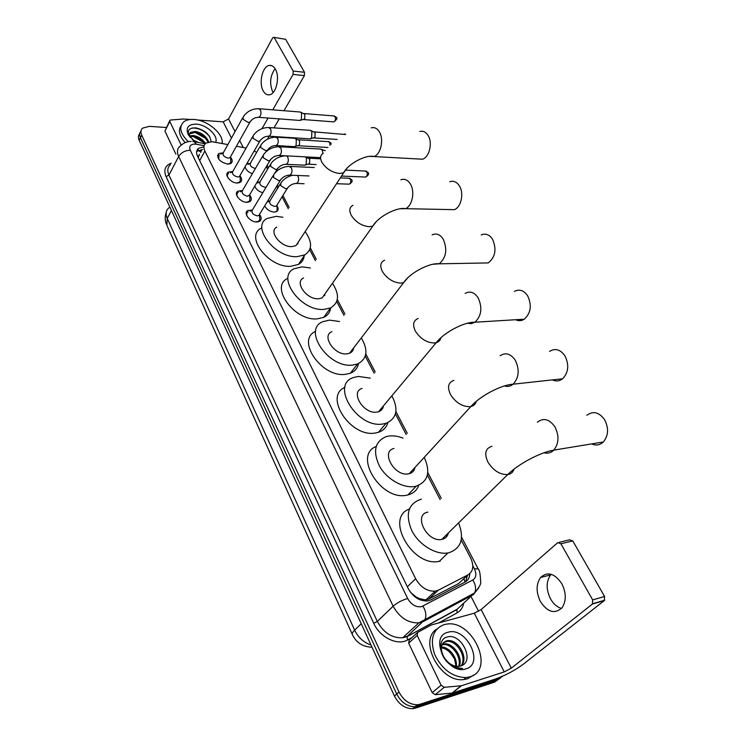 <?xml version="1.0" encoding="UTF-8"?>
<svg xmlns="http://www.w3.org/2000/svg" width="746" height="746" viewBox="0 0 746 746"><rect width="100%" height="100%" fill="white"/><g stroke="black" fill="none" stroke-linecap="round" stroke-linejoin="round"><path stroke-width="1.12" d="M267.683 200.991L269.511 201.075M277.036 205.877C278.566 208.367 278.472 210.241 276.738 211.5L274.136 212.106C269.81 211.612 266.676 209.514 264.737 205.821M257.146 182.127L259.552 182.071M246.786 163.756L249.807 163.458M259.58 214.531C261.687 217.487 261.697 219.744 259.627 221.31L256.764 222C250.096 222.224 242.916 213.132 247.7 210.568L252.223 210.027M262.676 156.063L242.618 190.314C241.284 192.981 242.879 194.948 247.411 196.217L249.686 194.976C251.784 197.849 251.84 200.049 249.882 201.597L246.889 202.315C240.352 202.455 233.284 193.718 237.825 191.162L242.31 190.575M240.025 175.888C242.077 178.648 242.18 180.784 240.324 182.294L237.219 183.04C230.803 183.087 223.847 174.695 228.164 172.158L232.603 171.524M230.561 157.182C232.575 159.84 232.715 161.91 230.962 163.393L227.744 164.157C219.529 161.863 216.517 158.32 218.699 153.527L223.101 152.865M227.847 144.584L211.957 141.684L205.915 143.12C203.658 144.966 203.313 147.596 204.87 151.009L415.634 578.719C420.651 587.363 427.178 591.513 435.216 591.168L438.368 590.17L468.124 574.802C473.346 571.333 474.167 565.701 470.605 557.896L461.224 539.945M413.89 595.961L419.69 598.721L425.873 599.915L428.894 599.019L458.613 583.558L462.044 580.397M297.626 243.065L298.036 243.672M382.67 406.831L383.034 407.568M352.737 349.091L353.156 349.837M324.435 294.595L324.864 295.295M414.356 468.134L414.645 468.796M198.473 157.21L199.424 154.263L198.016 157.201M415.699 596.651L410.748 592.585M446.695 536.607L446.005 535.283M410.113 591.727L410.617 592.315M246.115 148.072L236.426 146.225M256.624 152.426L254.227 150.869M440.131 499.55L427.355 475.071M406.206 434.564L395.417 413.899M374.203 373.27L365.26 356.14M343.971 315.371L336.726 301.496M315.381 260.615L309.702 249.724M288.31 208.759L282.081 196.832M277.624 188.29L276.617 186.351M267.618 169.128L266.322 166.647M262.797 192.729C258.703 191.573 256.037 189.372 254.778 186.118M252.353 173.687C248.231 172.158 245.807 169.827 245.089 166.712M502.972 676.035L499.354 678.347L420.063 704.252L417.713 706.201L415.037 706.732C407.279 706.667 401.18 702.424 396.723 694.022L140.453 137.73C139.269 135.017 139.446 132.788 140.994 131.044C139.446 132.788 139.269 135.017 140.453 137.73L396.723 694.022C401.18 702.424 407.279 706.667 415.037 706.732L496.948 680.249L417.713 706.201L415.373 708.14L412.697 708.672C404.957 708.616 398.868 704.383 394.429 695.999L139.194 140.313C138.019 137.609 138.196 135.38 139.735 133.637M500.715 677.769L494.542 682.142L415.373 708.14M203.919 146.822L198.576 148.323C196.338 150.179 195.984 152.799 197.522 156.184L408.221 588.538C413.163 597.154 419.653 601.295 427.682 600.94L430.899 599.915L465.094 582.067C468.068 580.407 469.635 577.609 469.775 573.674M196.664 151.401L202.52 149.452M420.063 704.252L417.387 704.774C409.619 704.7 403.502 700.457 399.017 692.036L141.712 135.129C140.444 132.219 140.733 129.879 142.579 128.135L149.303 126.363L166.302 127.482M471.099 596.641L478.624 611.3M467.453 575.418L465.579 581.796M188.3 141.703C180.28 133.693 178.695 127.128 183.544 122.018C186.015 120.041 189.456 119.192 193.876 119.472C207.472 120.069 223.912 134.019 222.131 143.493M185.195 142.57C179.338 135.996 177.958 130.401 181.054 125.794M211.09 141.656C210.092 134.728 205.094 130.149 196.105 127.92C189.288 127.603 186.929 130.242 189.046 135.847L188.188 134.504C185.558 127.697 188.225 124.237 196.189 124.134C206.493 124.517 218.699 135.837 215.669 142.253M207.929 142.113C205.253 136.91 200.935 133.693 194.986 132.49L189.54 133.907M208.731 141.899C206.325 136.313 201.924 132.835 195.517 131.473L190.668 132.312C189.223 133.45 189.018 135.119 190.044 137.311M204.432 143.633C201.355 139.716 197.504 137.348 192.869 136.518L189.736 136.611M205.504 143.465C202.502 139.11 198.464 136.453 193.4 135.511L189.503 135.837M198.632 142.533L192.337 139.698M195.042 141.815L188.188 134.504M203.294 142.225L193.251 136.574M205.551 138.364L195.21 132.518M209.626 136.453C204.255 130.559 198.38 127.762 191.983 128.06M273.101 92.532L272.672 91.814C269.343 83.431 270.145 75.719 275.087 68.669M275.386 69.173C273.707 66.301 271.656 65.051 269.241 65.424C262.443 66.226 258.536 83.086 263.235 90.937C264.942 93.959 267.068 95.236 269.595 94.77C276.272 93.837 280.151 76.95 275.386 69.173M181.157 145.069L169.78 121.43L164.931 131.1L169.65 120.815M175.907 154.17L164.931 131.1M273.857 37.356L285.634 39.305L273.465 37.309L272.551 38.102L228.537 118.968L223.166 121.84L197.634 120.013M304.508 72.278L304.405 75.607L293.075 74.413L293.178 71.056L304.508 72.278L285.634 39.305M267.413 139.204L269.147 136.22M273.996 127.892L279.228 118.884M283.956 110.753L304.405 75.607M293.178 71.056L274.379 37.869M293.075 74.413L272.766 109.839M268.075 118.036L261.977 128.666M190.379 119.491L183.497 119.024L170.666 120.003L169.92 120.265L169.78 121.43M469.943 676.827L466.119 677.582C452.561 677.209 442.07 669.488 434.638 654.401C429.752 639.07 432.904 629.148 444.084 624.635L446.322 624.178C472.115 619.012 495.698 669.666 469.943 676.827M473.738 675.037L467.518 678.813L463.695 679.569C440.196 682.935 418.096 640.338 436.764 629.083M460.515 666.019C475.808 661.907 461.196 632.822 447.665 636.925C437.184 638.539 438.862 656.974 450.603 664.845C454.454 667.53 458.24 668.724 461.979 668.425L462.445 668.369C454.127 667.996 447.805 663.959 443.478 656.247C447.376 663.073 452.44 666.458 458.669 666.402L460.515 666.019M447.889 632.31C465.952 626.127 484.984 663.679 465.989 668.854C447.376 675.578 428.474 636.515 447.889 632.31M461.065 665.842C467.574 657.375 456.571 640.031 446.91 641.42L443.366 642.698M461.55 665.656C468.936 657.506 457.811 639.173 447.833 640.618L446.584 640.833C440.886 643.173 439.851 648.311 443.478 656.247M458.585 666.411C462.091 657.347 451.778 643.388 443.227 644.628L441.977 644.842M459.256 666.327C463.48 657.338 452.971 642.548 444.15 643.826L442.266 644.236M441.306 647.826C444.616 648.293 447.647 649.99 450.379 652.909L454.519 658.821L456.067 666.327M456.328 666.365C457.643 657.72 449.036 646.782 441.399 646.987M417.704 158.954L422.423 159.215C429.435 157.322 432.904 142.57 427.98 135.296C425.742 131.93 423.019 130.653 419.802 131.473M276.729 227.138C268.299 231.204 280.524 247.206 291.751 246.628L295.92 245.667L298.773 241.322M305.114 231.633C312.462 241.974 312.36 249.714 304.825 254.871L296.917 256.689C274.91 257.976 250.74 226.495 267.124 218.466L276.197 216.359L282.939 217.273M304.181 255.831C303.771 259.673 301.86 262.555 298.428 264.457L290.539 266.322C268.607 267.749 244.697 236.407 261.063 228.276M297.44 243.355L297.84 243.97M448.505 209.542L454.361 209.663C461.261 207.136 464.226 193.074 459.322 185.773C456.673 181.838 453.475 180.495 449.735 181.735M303.566 278.006C294.008 282.007 306.727 299.817 318.533 298.782L322.048 297.98L325.48 293.122M332.436 283.266C339.728 294.521 339.104 302.736 330.562 307.902L323.988 309.394C300.815 311.604 275.694 276.552 294.278 268.672L302.13 266.854L310.383 267.973M330.692 307.846C330.124 312.21 327.82 315.371 323.773 317.339L317.218 318.868C294.12 321.209 269.297 286.315 287.844 278.323M324.221 294.903L324.669 295.649M481.095 263.049L488.266 262.918C495.428 257.044 496.836 249.127 492.481 239.168C489.311 234.552 485.562 233.153 481.226 234.953M331.97 331.681C321.162 335.495 334.367 355.441 346.825 353.865L349.557 353.25C351.953 352.233 353.324 350.443 353.66 347.888M361.316 337.901C368.477 350.182 367.237 358.873 357.604 363.964L352.588 365.083C328.128 368.375 302.055 329.126 323.074 321.601L329.499 320.127L339.458 321.507M358.518 363.582C357.576 368.151 354.872 371.359 350.396 373.205L345.389 374.352C321.47 377.737 295.64 339.682 315.623 331.364M352.504 349.398L352.961 350.247M515.663 319.726C518.619 321.134 521.501 320.957 524.298 319.195C530.919 313.068 532.019 305.254 527.608 295.733C523.795 290.315 519.403 288.87 514.432 291.406M362.071 388.405C349.874 391.902 363.572 414.338 376.739 412.118L378.586 411.717C381.374 410.729 382.996 408.789 383.453 405.889M391.864 395.818C398.793 409.256 396.863 418.413 386.083 423.299L382.847 424.008C356.98 428.568 329.956 384.414 353.651 377.495L358.416 376.432L370.296 378.138M387.827 422.646C386.475 427.421 383.332 430.647 378.409 432.316L375.173 433.034C350.424 437.613 323.503 396.033 344.95 387.37M382.409 407.148L382.838 408.043M552.422 379.891C556.04 381.57 559.435 381.197 562.615 378.772C568.555 372.459 569.31 364.794 564.881 355.758C560.283 349.398 555.183 347.953 549.56 351.403M393.991 448.449C380.32 451.479 394.513 476.815 408.435 473.841L409.274 473.673C412.463 472.759 414.366 470.689 414.981 467.453M424.232 457.373C430.796 472.041 428.101 481.646 416.147 486.187L414.907 486.448C403.25 488.593 386.81 479.23 379.509 466.194C372.608 451.395 374.809 441.548 386.13 436.643L389.011 436.018C393.412 435.459 398.084 436.177 403.045 438.163M418.739 485.338C416.921 490.299 413.331 493.488 407.959 494.924L406.729 495.195C381.038 501.163 352.942 455.358 376.124 446.509M414.067 468.451L414.44 469.337M591.653 443.907C595.998 445.819 599.896 445.185 603.355 441.986C608.531 435.58 608.913 428.111 604.512 419.569C598.973 412.137 593.079 410.701 586.85 415.261M427.887 512.138C412.808 514.479 427.038 542.836 441.819 539.395L442.08 539.349C445.493 538.519 447.6 536.383 448.393 532.924M458.65 523.058C464.497 538.444 461.261 548.338 448.952 552.73L447.992 552.926C435.72 555.183 418.646 544.599 411.633 530.331C405.181 514.162 408.183 503.839 420.641 499.363L421.453 499.195M440.215 561.141L439.263 561.337C412.342 567.519 384.6 517.649 409.312 509.061M219.072 154.767L218.69 159.112M242.664 117.859L223.455 152.52C222.299 155.037 223.893 156.921 228.239 158.143L229.954 157.742L230.598 156.604M259.356 108.757L300.19 112.003L301.58 113.159L301.393 119.201L299.948 120.46L298.987 120.386M300.75 112.226L304.862 114.325L304.732 118.67L303.156 119.584M227.474 164.139L229.871 163.458L230.859 162.078L230.738 160.082M228.518 173.408C227.166 174.461 227.026 175.991 228.099 177.986M252.558 136.76L232.939 171.216C231.689 173.818 233.284 175.739 237.732 176.989L239.382 176.597L240.081 175.394M269.409 127.566L310.364 130.345L311.837 131.557L311.642 137.656L310.243 138.868L309.208 138.803M310.979 130.587L315.129 132.676L314.98 137.059L313.385 137.945M236.678 183.003L239.233 182.341L240.287 180.924L240.175 178.798M238.17 192.431C236.706 193.531 236.557 195.135 237.694 197.261M246.068 202.25L248.782 201.625L249.919 200.17L249.817 197.904M320.463 157.723L319.633 157.602M279.685 146.785L320.743 149.079L322.319 150.338L322.962 153.508M249.919 200.17L249.761 194.575M248.026 211.855C246.45 212.992 246.283 214.689 247.504 216.946M255.636 221.907L258.526 221.31L259.739 219.828L259.655 217.422M273.008 175.786L252.512 209.803C251.076 212.554 252.67 214.568 257.305 215.855L258.834 215.501L259.645 214.167M260.307 146.067L250.581 162.842C249.406 165.36 250.973 167.244 255.309 168.493L255.393 168.493M276.579 137.199L294.847 138.29L296.311 139.502L296.125 145.479L294.782 146.664L293.803 146.598M295.453 138.523L299.584 140.574L299.454 144.883L297.934 145.74M270.173 164.838L260.261 181.492C258.993 184.076 260.568 186.006 264.989 187.274L266.191 187.087M305.207 156.846L306.438 158.031L306.242 164.055L304.946 165.192L303.892 165.146M305.552 157.014L309.721 159.057L309.581 163.393L308.033 164.241M280.244 184.001L270.145 200.515C268.784 203.173 270.36 205.15 274.873 206.437L276.346 206.092L277.111 204.861M275.945 211.864L277.13 210.465L277.083 208.171M561.486 608.428C557.048 607.113 553.373 603.887 550.464 598.768C546.016 589.471 546.072 581.516 550.632 574.896L551.173 574.289M561.831 583.745C554.679 573.32 547.592 571.24 540.58 577.507C536.029 584.165 535.973 592.184 540.421 601.556C547.639 612.354 554.865 614.387 562.12 607.664C566.41 600.884 566.317 592.911 561.831 583.745M441.119 685.21L444.187 687.318L461.392 685.742L452.374 693.071L435.254 694.703L432.204 692.614L441.119 685.21L417.163 635.424L408.649 643.136L409.209 640.087L417.154 632.869M432.204 692.614L408.649 643.136M452.374 693.071L495.139 679.121C505.387 675.447 514.693 670.542 523.067 664.388L604.316 600.586L592.408 604.055L511.308 668.174L504.268 671.885L461.392 685.742M435.254 694.703L444.196 687.318L435.244 694.703M559.164 542.314L569.618 539.843L572.779 540.925L560.871 543.75L557.71 542.659L481.133 609.566L474.269 613.193L431.235 624.999L417.704 632.366L417.163 635.424M592.408 604.055L592.669 599.915L604.586 596.474L572.779 540.925M604.586 596.474L604.316 600.586M592.669 599.915L560.871 543.75M420.287 599.933L419.69 598.721M445.968 535.525L446.584 536.738M200.916 152.426L198.399 150.235M465.056 582.085L463.919 578.672M199.686 160.623L204.87 151.009M458.613 583.558L468.124 574.802M428.894 599.019L438.368 590.17M407.353 586.748L415.634 578.719M372.03 647.239C362.826 646.894 356.318 642.744 352.494 634.809C351.786 633.82 352.504 632.263 354.639 630.146C358.276 637.569 363.731 642.53 371.014 645.029M168.904 207.77C165.901 210.372 165.342 213.916 167.235 218.41L166.871 225.301L352.252 634.268M171.459 210.568L167.235 218.41L354.639 630.146L361.223 623.703M394.429 695.999L399.017 692.036M139.194 140.313L141.712 135.129M433.883 591.289L434.573 593.713M204.124 145.666L195.135 144.062C190.444 144.174 188.831 146.244 190.295 150.263L407.67 598.506C411.27 604.689 415.876 607.412 421.49 606.685L472.787 580.015C476.209 577.712 476.741 573.972 474.381 568.797L472.815 565.785M478.736 587.895L473.328 594.646L423.625 621.362L418.888 622.873C408.155 623.236 399.567 617.679 393.133 606.2L178.658 156.483C176.709 152.081 177.166 148.65 180.056 146.188C185.549 140.901 190.79 141.46 191.116 141.46M412.072 637.494L407.54 639.965C397.515 645.989 379.882 637.373 373.746 623.311L166.088 176.606L168.95 175.077L178.658 156.483C181.259 152.482 185.139 150.403 190.295 150.263M407.67 598.506C401.963 600.194 397.114 602.749 393.133 606.2L377.308 621.427C383.565 632.776 392.014 638.222 402.654 637.774L407.353 636.245L424.922 619.618C426.591 615.599 425.919 611.105 422.917 606.134M166.088 176.606C163.43 169.967 165.146 165.491 171.235 163.188M170.424 164.745C167.542 167.253 167.048 170.694 168.95 175.077L377.308 621.427L373.746 623.311M463.704 603.262C462.846 607.664 460.636 610.881 457.074 612.904L438.788 622.891M499.354 678.347L496.948 680.249M407.54 639.965L407.055 636.646L402.654 637.774L418.888 622.873L474.633 592.939L460.758 605.901M461.103 605.593L456.627 609.724L407.055 636.646L456.934 609.323L457.074 612.904M462.921 600.232L463.052 599.159M474.381 568.797L478.167 568.89C479.538 569.841 480.368 574.187 480.666 581.927C481.319 583.521 479.305 587.195 474.633 592.939C476.34 589.032 475.724 584.724 472.787 580.015M461.578 537.157L478.354 569.245M196.58 144.239L194.081 141.675L192.776 141.526M457.223 603.3L458.203 601.761M403.577 637.616L403.493 637M243.243 147.521L239.634 140.509M235.046 131.604L228.537 118.968M231.465 138.066L223.166 121.84M323.204 153.378C320.23 155.168 319.81 158.171 321.955 162.395C326.226 168.838 332.063 172.531 339.458 173.482L343.71 172.736L346.414 168.96M371.256 127.855C374.427 126.997 377.112 128.303 379.313 131.781C384.19 139.288 380.814 154.562 373.923 156.539L369.503 156.39M352.97 205.281C349.445 207.183 348.886 210.559 351.319 215.407C355.805 222.205 361.791 225.973 369.27 226.709L372.841 226.075L376.096 221.907M400.882 179.777C404.574 178.481 407.736 179.87 410.356 183.936C415.214 191.489 412.333 206.055 405.526 208.675L400.192 208.759M384.563 260.223C380.395 262.21 379.677 266.005 382.428 271.591C387.155 278.771 393.291 282.613 400.854 283.116L403.633 282.631L407.54 278.081M432.12 234.85C436.401 232.976 440.112 234.43 443.255 239.214C447.581 249.546 446.22 257.743 439.152 263.823L432.783 264.28M418.152 318.477C413.237 320.528 412.342 324.78 415.457 331.233C420.436 338.833 426.74 342.75 434.377 342.992L436.251 342.666C438.807 341.892 440.345 340.26 440.877 337.77M465.122 293.392C470.036 290.772 474.391 292.273 478.177 297.896C482.578 307.781 481.506 315.894 474.969 322.225L471.295 323.68L467.472 323.223M453.894 380.376C448.169 382.437 447.059 387.202 450.584 394.671C455.843 402.728 462.324 406.729 470.036 406.663L470.885 406.523C473.794 405.833 475.594 404.099 476.293 401.339M500.1 355.739C505.667 352.168 510.74 353.697 515.318 360.309C519.748 369.718 519.02 377.681 513.127 384.199C510.478 386.344 507.597 386.932 504.473 385.934M491.987 446.276C485.357 448.309 484.033 453.633 488.015 462.268C493.46 470.689 500.034 474.782 507.756 474.549L508.017 474.503C511.131 473.887 513.117 472.115 513.985 469.178M537.316 422.227C543.508 417.527 549.364 419.056 554.903 426.824C559.313 435.729 558.95 443.497 553.812 450.118C550.986 452.897 547.723 453.792 544.039 452.775M304.088 113.56L333.602 115.928L335.085 116.74C335.896 119.127 335.495 120.843 333.872 121.887L333.173 121.84M336.371 117.56L335.085 116.74M257.892 117.271L258.825 117.336C260.913 115.9 261.473 113.467 260.503 110.035L258.433 108.674C251.962 108.841 246.917 111.527 243.28 116.74L243.103 119.341L248.231 122.456L249.966 122.102L250.591 121.076M314.327 131.883L345.277 134.494M267.954 136.154L268.952 136.21C271.04 134.746 271.581 132.312 270.602 128.899L268.411 127.501C261.967 127.734 256.904 130.429 253.23 135.585L253.015 138.29L258.191 141.442L259.869 141.087L260.54 140.015M278.23 155.438L279.302 155.485C281.382 153.993 281.913 151.559 280.916 148.165L278.603 146.729C272.187 147.037 267.115 149.741 263.403 154.823L263.142 157.658L268.364 160.819L269.977 160.483L270.705 159.355M346.125 170.163L365.064 171.02L366.808 171.897C367.666 174.238 367.284 175.953 365.689 177.063L364.803 177.026M368.095 172.643L366.808 171.897M288.73 175.142L289.877 175.17C291.947 173.659 292.469 171.216 291.453 167.85L289.01 166.367C282.622 166.759 277.549 169.463 273.791 174.48L273.484 177.445L278.762 180.625L280.31 180.299L281.093 179.124M298.792 139.772L328.165 141.637L329.676 142.467L330.04 145.349M330.982 143.26L329.676 142.467M275.218 145.517L276.169 145.563C278.202 144.165 278.734 141.815 277.773 138.514L275.628 137.143C269.418 137.395 264.522 140.006 260.951 144.957L260.746 147.605L265.762 150.645L267.357 150.3L268 149.284M285.662 155.821L285.569 155.849C279.377 156.175 274.481 158.777 270.863 163.672L270.63 166.442L275.684 169.501L277.223 169.165L277.922 168.102M286.501 155.858L287.825 157.257C288.805 160.539 288.282 162.889 286.259 164.316L285.233 164.279M340.325 177.893L348.662 178.229L350.35 179.105C351.17 181.399 350.816 183.087 349.277 184.169L348.438 184.141M351.646 179.851L350.35 179.105M292.591 175.282C287.583 176.485 283.722 178.984 280.99 182.779L280.71 185.67L285.811 188.747L287.294 188.421L288.04 187.311M297.495 175.478L298.102 176.392C299.09 179.655 298.577 182.005 296.563 183.46L295.472 183.432M511.308 668.174L481.133 609.566M504.268 671.885L474.269 613.193M451.992 693.155L461.009 685.816M201.69 151L199.369 150.571M425.873 599.915L435.216 591.168M218.699 153.527L217.515 155.672M228.164 172.158L226.877 174.415M237.825 191.162L236.435 193.55M247.7 210.568L246.199 213.076M166.349 224.126C164.903 220.359 164.847 216.499 166.199 212.535M412.697 708.672L417.387 704.774M197.168 150.962L198.576 148.323M441.287 498.365L427.766 472.507M407.288 433.342L395.893 411.55M375.219 372.012L365.782 353.968M344.922 314.085L337.295 299.491M316.276 259.3L310.308 247.877M289.15 207.425L282.911 195.499M278.445 186.948L277.428 185.017M268.42 167.785L267.124 165.304M205.197 143.782L195.144 141.871M457.783 603.001L457.997 602.432M190.668 132.312L190.146 133.32M271.908 65.723L269.241 65.424M466.119 677.582L463.695 679.569M447.833 640.618L446.91 641.42M444.15 643.826L443.227 644.628M295.92 245.667L343.71 172.736C348.233 163.505 366.435 154.347 373.923 156.539L422.423 159.215M304.825 254.871L298.428 264.457M322.048 297.98L372.841 226.075C378.185 216.564 397.152 206.819 405.526 208.675L454.361 209.663M330.562 307.902L323.773 317.339M349.557 353.25L403.633 282.631C409.983 272.812 429.696 262.508 439.152 263.823L488.266 262.918M357.604 363.964L350.396 373.205M378.586 411.717L436.251 342.666C443.805 332.557 464.273 321.731 474.969 322.225L524.298 319.195M386.083 423.299L378.409 432.316M409.274 473.673L470.885 406.523C479.837 396.154 501.125 384.833 513.127 384.199L562.615 378.772M416.147 486.187L407.959 494.924M441.819 539.395L507.756 474.549C518.284 463.984 540.552 452.207 553.812 450.118L603.355 441.986M447.992 552.926L439.263 561.337M334.217 115.956L336.222 117.29C337.751 117.915 336.968 119.444 333.872 121.887L303.678 119.574M218.028 156.66L217.72 157.219M223.035 152.958L220.937 154.105M299.948 120.46L258.825 117.336C255.095 117.271 252.139 118.856 249.966 122.102L229.954 157.742M304.126 119.36L300.554 120.162M229.871 163.458L229.563 163.999M230.542 156.921L230.859 162.078M344.549 133.944L345.612 134.317M227.39 175.403L227.073 175.963M232.482 171.701L230.486 172.755M310.243 138.868L268.952 136.21C265.147 136.173 262.116 137.796 259.869 141.087L239.382 176.597M314.42 137.702L310.868 138.542M337.145 139.446L313.963 137.935M239.233 182.341L238.916 182.891M240.016 175.758L240.287 180.924M236.939 194.538L236.622 195.088M242.114 190.827L240.24 191.787M320.51 157.648L279.302 155.485C275.414 155.485 272.309 157.154 269.977 160.483L249.015 195.844M248.782 201.625L248.455 202.166M324.463 150.496L321.423 149.34M325.256 150.608L324.771 150.589M365.838 171.02L367.955 172.391C369.326 173.687 368.571 175.254 365.689 177.063L341.519 176.075M246.702 214.065L246.367 214.624M251.952 210.353L250.199 211.23M308.984 175.944L289.877 175.17C285.905 175.217 282.715 176.923 280.31 180.299L258.834 215.501M258.526 221.31L258.191 221.86M259.552 214.615L259.739 219.828M290.185 166.423L314.29 167.533M328.8 141.647L330.842 142.999L331.252 144.22M250.162 163.271L248.026 164.4M266.993 150.916L267.357 150.3C269.558 147.13 272.495 145.554 276.169 145.563L294.782 146.664M298.904 145.507L295.369 146.356M327.951 147.484L298.484 145.731M259.795 181.949L257.752 182.994M274.91 173.007L277.223 169.165C279.498 165.957 282.51 164.344 286.259 164.316L304.946 165.192M309.077 163.98L305.552 164.866M316.145 164.577L308.63 164.213M319.792 158.786L308.891 158.227M349.389 178.229L351.515 179.6C352.849 180.858 352.103 182.378 349.277 184.169L336.511 183.712M269.632 201.01L267.693 201.97M276.346 206.092L287.294 188.421C289.644 185.176 292.73 183.516 296.563 183.46L304.088 183.721M277.018 205.281L277.13 210.465M550.632 574.896L540.58 577.507M592.762 603.691L604.67 600.213"/></g></svg>

